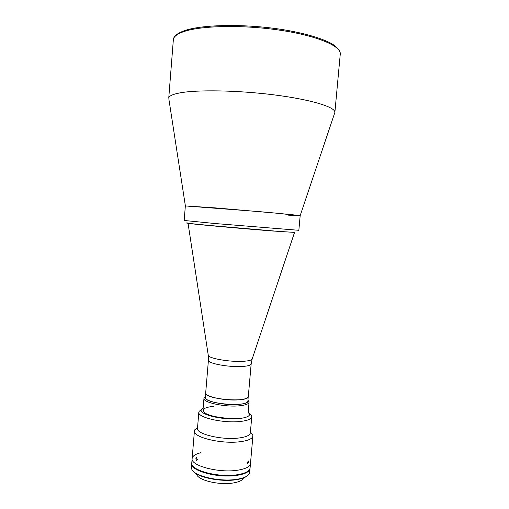 <?xml version="1.0" encoding="UTF-8"?>
<svg xmlns="http://www.w3.org/2000/svg" width="509" height="509" viewBox="0 0 509 509"><rect width="100%" height="100%" fill="white"/><g stroke="black" fill="none" stroke-linecap="round" stroke-linejoin="round"><path stroke-width="0.76" d="M300.138 215.733L334.871 112.432C335.749 107.259 311.807 99.719 274.943 94.986C238.148 90.233 196.608 89.565 179.314 93.001C172.411 94.369 168.886 96.093 168.74 98.192L173.346 39.804C173.575 36.623 177.202 33.849 184.213 31.475C201.799 25.507 243.684 24.699 280.605 30.298C317.597 35.859 341.405 46.243 340.266 54.113L334.871 112.432M288.253 215.142L300.125 215.778C301.252 215.593 284.805 213.895 259.647 211.649L185.384 205.941M272.805 231.003L294.558 232.403L252.222 358.851C251.86 360.187 248.627 361.015 242.532 361.333C228.706 362.077 207.297 358.094 208.232 355.078L188.044 223.273C186.752 223.61 239.898 228.484 272.805 231.003M238.829 399.826C244.835 399.291 247.998 398.184 248.309 396.492C249.098 402.899 204.904 399.33 205.681 393.043L205.681 392.84C204.516 396.581 225.309 401.073 238.829 399.826M204.147 397.752L205.35 396.766C202.277 400.64 224.094 405.813 238.498 404.413C245.223 403.764 248.386 402.434 247.966 400.418L249.066 402.186C248.729 404.025 245.389 405.247 239.039 405.845C224.73 407.251 202.716 402.403 203.969 398.318L205.362 396.632M247.978 400.29L248.99 401.601M185.352 205.916L216.02 207.952L276.934 213.226L300.164 215.759L298.847 230.303L214.722 223.496L184.169 220.473L185.352 205.916M200.54 452.775C195.291 454.143 192.491 456.07 192.135 458.564L191.766 462.974C189.921 470.163 218.412 477.868 237.067 474.776C245.255 473.459 249.595 471.194 250.084 467.975L252.909 435.946L252.687 434.654L250.568 432.224M192.135 458.564C190.296 465.627 218.813 473.236 237.461 470.233C245.65 468.948 249.989 466.728 250.473 463.565C249.989 466.728 245.65 468.948 237.461 470.233C218.813 473.236 190.296 465.627 192.135 458.564L194.432 430.932C192.656 437.193 221.294 444.23 239.943 441.742C248.137 440.679 252.458 438.752 252.909 435.946M196.589 473.911C196.69 479.828 218.679 485.478 233.001 483.016C239.039 482.023 242.526 480.331 243.474 477.932M193.191 471.213C197.861 477.48 221.25 482.188 236.303 479.694C241.438 478.899 245.096 477.614 247.279 475.845M191.753 463.254L191.397 467.383L191.848 469.432C194.438 476.259 220.13 482.093 236.672 479.319C242.997 478.326 247.075 476.659 248.907 474.324L249.696 472.377L250.053 468.248M191.721 463.527C189.87 470.736 218.367 478.441 237.016 475.349C245.204 474.025 249.544 471.748 250.04 468.528M229.444 475.393L229.394 475.921C211.407 476.596 191.289 469.928 191.823 463.909M249.868 468.884C249.41 470.92 247.17 472.6 243.143 473.936L243.187 473.434M195.857 458.666L196.519 457.648L197.314 459.57L196.601 460.594L195.857 458.666M247.393 462.738L248.284 460.938L248.627 462.007L247.794 463.826L247.393 462.738M201.176 409.72L199.108 411.406L198.828 412.252L197.486 428.343C195.914 433.935 221.746 440.221 238.587 438.039C246.012 437.104 249.932 435.386 250.345 432.873L251.758 416.795L251.631 415.91L249.881 413.893M198.828 412.252C197.288 417.418 223.184 423.405 240.025 421.497C247.45 420.682 251.363 419.111 251.758 416.795M203.155 408.027L201.519 409.433C197.562 414.141 222.433 420.421 238.937 418.583C246.674 417.724 250.231 416.044 249.588 413.556L248.214 411.889M213.646 406.284C202.964 407.531 200.489 410.012 206.221 413.734C212.463 416.992 227.708 419.117 237.977 418.118M197.371 427.662L194.871 429.691L194.432 430.932M248.252 395.996L247.921 400.946C248.691 407.512 204.516 403.949 205.305 397.504L208.416 360.257C207.309 363.305 228.204 367.301 241.718 366.499C247.724 366.162 250.873 365.303 251.166 363.922L252.14 359.112M188.031 222.967C183.017 222.796 190.099 223.616 209.282 225.442L273.899 230.971M173.346 39.804C173.397 37.539 175.153 33.969 184.691 30.597C203.129 24.209 247.38 23.719 284.811 29.942C305.724 33.511 322.579 38.557 332.103 43.927C338.994 48.387 340.508 51.969 340.266 54.113M185.378 205.897L168.867 99.09M208.416 360.257L208.276 355.352M248.309 396.492L251.166 363.922M202.964 410.299L203.969 398.318M248.017 414.161L249.066 402.186M250.415 432.052L252.687 434.654M249.588 413.556L251.631 415.91M201.519 409.433L199.108 411.406M197.556 427.515L194.871 429.691"/></g></svg>
